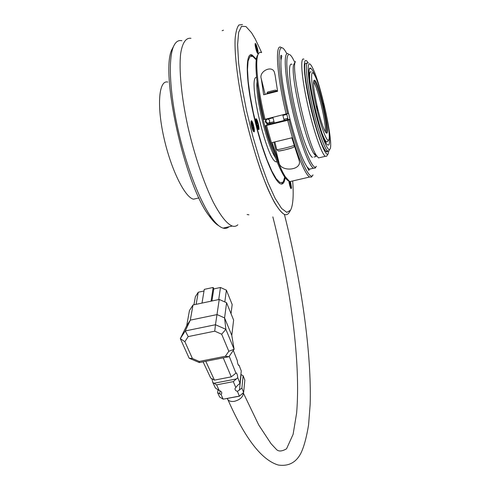 <?xml version="1.0" encoding="UTF-8"?>
<svg xmlns="http://www.w3.org/2000/svg" width="490" height="490" viewBox="0 0 490 490"><rect width="100%" height="100%" fill="white"/><g stroke="black" fill="none" stroke-linecap="round" stroke-linejoin="round"><path stroke-width="0.73" d="M256.68 123.394L257.023 125.275M189.152 358.215L180.314 338.615L185.269 330.94L190.304 320.142L217.076 314.58L224.579 317.912L226.588 302.747L233.62 320.074L231.782 335.405L224.579 317.912L225.859 329.317L234.116 349.241L228.916 356.72L199.344 362.582L189.152 358.215L192.423 358.521L199.24 361.442L225.357 356.261L228.818 351.269L234.116 349.241L231.782 335.405M228.818 351.269L221.676 334.217L225.859 329.317L215.465 324.735L214.743 331.173L188.197 336.593L185.269 330.94L215.465 324.735L219.244 299.451L226.588 302.747M204.012 290.999L198.242 292.23L195.357 296.762L193.936 304.786M231.035 313.698L232.174 304.523L226.405 290.172L220.469 287.489L213.781 288.916L213.181 287.459L204.281 289.363L202.003 303.083M188.197 336.593L184.871 341.695L180.314 338.615L186.696 325.734L190.304 320.142L193.005 304.982L219.244 299.451M221.676 334.217L214.743 331.173M184.871 341.695L192.423 358.521M251.976 125.869L252.387 126.971M329.923 149.15L328.772 150.981L327.632 150.987C324.313 148.985 316.712 126.604 311.45 102.594C306.152 78.547 304.86 60.448 308.302 63.032M305.876 63.271L305.368 63.578M326.156 151.557L327.032 151.392M329.77 149.346L329.966 149.083C334.088 144.121 319.964 79.858 311.805 66.462C306.685 57.085 306.905 74.155 312.822 101.326C318.659 128.435 327.375 152.58 329.77 149.346M329.188 135.271C329.709 140.814 329.556 144.054 328.729 144.991L327.773 144.979C321.128 142.486 303.249 61.121 310.966 68.49C312.118 69.341 313.618 72.153 315.456 76.936M327.498 151.679C326.781 152.408 325.703 151.514 324.27 148.997C316.007 136.042 301.019 67.834 305.46 63.388L307.089 63.179M257.421 125.299L257.924 127.308L258.273 127.143L257.771 125.14L258.114 124.981L256.766 121.128L256.411 121.281L256.919 123.29L256.564 123.443L257.072 125.458L257.421 125.299L257.054 125.391M258.273 127.143L257.905 127.235M257.771 125.14L257.036 125.318M258.114 124.981L257.14 125.226M257.268 123.137L256.901 123.223M186.696 325.734L189.459 310.531L193.005 304.982M211.068 301.172L213.181 287.459M211.931 300.995L213.781 288.916M218.73 299.562L220.469 287.489M224.812 301.95L226.405 290.172M196.135 304.321L198.242 292.23M199.24 361.442L199.344 362.582M225.357 356.261L228.916 356.72M257.409 49.778L256.748 47.156L256.197 45.87L256.307 47.212L255.756 45.919L256.533 49.894L257.079 51.181L256.968 49.839L257.519 51.119L257.409 49.778L256.993 49.888M256.858 48.498L256.423 48.608M256.748 47.156L255.915 47.377M256.307 47.212L255.89 47.316M256.968 49.839L256.552 49.943M252.24 125.109L251.756 124.772L252.172 126.824L253.55 129.519L253.134 127.48L253.612 127.81L252.301 123.407L251.823 123.064L252.24 125.109L251.842 125.207M252.301 123.407L251.909 123.498M253.134 127.48L252.742 127.578M253.195 125.777L252.197 126.022M252.718 125.44L251.927 125.636M289.351 181.79L289.725 184.167L290.221 185.808L290.337 185.067L290.019 185.14M290.337 185.067L290.833 186.702L290.95 185.967L290.631 186.041M290.95 185.967L290.46 184.332L289.823 184.479M290.46 184.332L290.576 183.597L289.792 183.781M290.576 183.597L290.086 181.962L289.645 182.77M289.964 182.696L289.639 181.606M328.894 150.828L328.043 153.946C325.403 157.59 315.897 131.755 309.466 102.153C302.961 72.502 302.642 53.386 308.167 62.947M203.087 361.841L210.718 378.06L214.436 380.118L205.788 361.302M214.436 380.118L231.286 376.853L223.232 357.847M328.208 153.731L326.616 156.273L325.299 156.316C321.562 154.142 313.092 129.495 307.273 102.931C301.411 76.342 300.082 56.393 303.965 59.223M231.286 376.853L235.935 373.16L229.204 356.31M240.902 374.47L243.126 375.72L241.895 388.086L237.442 391.375C235.647 390.818 234.851 389.85 235.047 388.478L237.43 385.501L239.99 383.327L241.264 370.918L239.053 365.215L238.704 365.405C237.981 364.707 237.509 363.127 237.295 360.677L233.307 350.405M320.111 157.541L318.476 157.927L315.995 154.816C306.575 140.483 290.399 66.885 295.495 61.52L294.202 63.749M235.935 373.16L236.309 372.939C237.038 373.631 237.515 375.205 237.73 377.668L233.314 381.63L216.611 384.852L212.801 382.482L211.852 378.605M239.99 383.327L237.73 377.668M239.053 365.215L238.287 364.921M216.611 384.852L219.238 390.573L215.422 388.043L212.801 382.482M314.059 156.984L316.197 156.482L313.772 153.462C304.633 139.644 289.155 69.213 294.098 63.933M274.804 90.209L267.644 92.01L274.804 90.209M235.764 387.412L233.314 381.63M219.238 390.573C221.088 391.13 221.909 392.11 221.701 393.507L221.039 394.499L217.621 392.723L218.019 389.611M312.418 157.37C308.522 155.355 300.113 131.798 294.551 106.379C288.935 80.924 287.949 61.722 291.979 64.355M266.946 93.265L267.093 93.872L276.985 91.367L276.838 90.766L266.897 93.278L267.644 92.01M221.039 394.499L223.183 399.166L239.439 396.085L243.646 392.478L239.402 396.196L223.183 399.166L219.649 397.035L217.621 392.723M239.402 396.196L237.442 391.375M243.126 375.72L244.841 380.142L243.646 392.478L241.895 388.086M255.994 44.186C257.807 48.81 258.408 51.922 257.801 53.52C256.631 53.263 254.175 42.753 255.462 43.518L255.994 44.186M251.689 126.745C250.813 122.861 250.739 120.859 251.474 120.736C252.993 121.165 255.511 132.796 253.881 131.853C253.195 131.357 252.46 129.654 251.689 126.745M290.472 181.9L291.519 187.688L291.152 188.711C290.184 187.511 289.412 184.969 288.837 181.079M256.399 59.217L252.13 55.021C245.398 51.677 245.496 78.284 253.336 113.79C261.096 149.26 273.904 181.392 280.433 183.811C283 184.834 284.604 182.47 285.254 176.725M283.361 181.606L281.444 184.075M250.053 55.088L252.381 56.16M261.623 52.54L255.217 38.906L251.523 32.714L245.968 26.558L241.546 26.276L238.648 32.328L237.607 44.706L238.599 62.824L241.656 85.462L246.574 110.85L252.956 136.875L260.251 161.357L267.846 182.341L275.129 198.34L281.579 208.452L286.797 212.36L290.527 210.235C293.057 205.463 293.773 195.712 292.677 180.969M290.405 210.443L289.174 212.458C287.918 214.596 286.258 215.214 284.194 214.32C279.833 211.796 274.474 203.54 268.122 189.544C259.669 169.779 250.678 140.71 244.063 111.157C237.711 81.72 234.471 55.113 235.096 39.231C235.702 32.193 236.964 27.446 238.887 25.002L242.483 24.5L238.887 25.002C236.964 27.446 235.702 32.193 235.096 39.231C234.471 55.113 237.711 81.72 244.063 111.157C249.22 133.813 255.112 154.558 261.74 173.387C266.058 184.846 270.204 194.389 274.173 201.996C277.953 208.348 281.291 212.452 284.194 214.32C286.601 215.349 288.451 214.344 289.755 211.294M228.94 226.79C227.287 228.316 225.333 228.757 223.079 228.113C219.636 227.115 215.698 223.507 211.276 217.297C199.644 200.943 185.784 164.824 177.637 127.737C169.485 90.638 168.211 57.912 173.668 46.158C175.751 41.699 178.495 39.892 181.9 40.737M218.846 225.774C215.937 224.163 212.74 220.91 209.255 216.01C184.589 184.914 159.238 69.556 172.449 48.522L173.258 46.954M284.862 176.431L283.471 181.416L282.755 182.354L279.943 182.55L276.225 178.758L271.809 171.035L266.964 159.734L262.021 145.536L257.348 129.397L253.293 112.492L250.163 96.089L248.191 81.401L247.493 69.476L248.081 61.072L249.869 56.644L252.687 56.301L256.301 59.872M258.702 129.63L258.518 129.623C257.091 129.25 254.61 117.876 256.16 118.801C257.464 119.125 259.865 129.372 258.702 129.63M316.381 166.269L316.075 166.692C312.498 171.665 300.26 140.122 292.469 103.806C284.574 67.424 285.223 45.337 292.628 58.157L294.919 62.518M277.15 161.951L276.072 161.822C266.554 160.31 247.125 76.434 256.57 77.334M316.32 166.373L315.223 168.082L313.441 168.229C308.651 165.804 298.275 136.943 291.397 105.528C284.457 74.07 283.336 50.58 288.298 53.82M275.129 75.307L277.591 91.269L263.663 94.778L261.299 78.841C258.383 71.424 272.575 64.41 274.529 72.759L275.129 75.307M277.579 91.195L276.979 91.342M267.087 93.847L263.663 94.778M275.545 157.835C267.228 146.167 255.088 96.53 257.054 81.824M311.389 168.707L309.435 169.283L307.083 166.931C301.987 159.232 296.303 143.38 290.037 119.382L288.549 113.313C282.92 88.788 280.403 71.026 280.99 60.031L281.817 55.983L281.254 55.327C280.605 55.113 280.519 56.681 280.99 60.031M286.074 114.182L286.172 114.587L282.895 115.395M286.344 114.109L286.172 114.587M287.716 119.67L287.403 118.451L283.863 119.315M283.875 119.382L287.403 118.451M287.152 118.58L287.44 119.725M273.028 117.827L265.794 119.621L265.696 119.211M266.768 119.382L266.67 118.972M266.995 119.321L266.897 118.911M268.263 124.362L268.018 123.278L274.014 121.808M268.048 124.466L267.987 123.296M267.124 124.907L266.787 123.596L267.761 123.358M266.787 123.596L268.949 122.941M274.259 122.8L270.149 123.805L269.898 122.819M268.906 118.843L268.814 118.439M278.896 162.264L272.03 142.59L291.856 137.806L299.286 160.861C301.828 170.698 280.053 172.333 278.896 162.264L273.892 142.143M270.149 123.805L265.574 125.648C271.858 149.358 277.965 166.086 283.894 175.837C285.688 178.648 287.25 180.326 288.579 180.871M257.685 55.058L257.446 55.48C254.01 61.373 256.729 89.492 264.061 119.572L288.549 113.313M265.574 125.648L266.56 125.452C272.967 149.652 279.184 166.71 285.198 176.639L289.731 181.649L292.475 181.012M261.372 52.608C260.086 52.026 259.045 52.504 258.261 54.035C254.775 59.994 257.569 88.678 265.047 119.37M266.56 125.452L287.691 120.271C295.311 150.681 304.915 174.82 309.662 177.019L311.426 177.117L312.945 175.028M281.187 47.438C274.768 42.765 276.776 75.24 286.191 114.152M287.691 120.271L289.063 119.885C298.269 156.769 309.821 182.029 313.018 174.912M286.895 53.729L286.08 52.338C276.507 35.274 276.446 67.865 287.569 113.772M289.994 119.211L284.127 120.387M309.441 169.166L308.859 170.453L307.083 166.931M289.063 119.885L290.037 119.382M258.071 89.352C259.204 106.171 266.413 135.693 273.028 150.822M284.145 120.473L274.302 122.953M267.987 119.046C269.812 119.946 270.149 121.232 268.992 122.904L273.996 121.734M268.091 123.174C266.039 122.598 265.507 121.355 266.487 119.45M267.142 123.437C265.225 122.61 264.845 121.324 265.997 119.578M288.12 119.591L286.742 114.005M316.975 108.333L316.773 106.257L317.636 110.195L316.975 108.333M323.896 105.099L324.104 107.047L323.284 103.335L323.896 105.099M317.551 108.063C320.785 121.128 323.547 129.274 325.832 132.508C332.11 140.312 318.819 79.827 314.335 80.176C312.663 81.781 313.735 91.073 317.551 108.063M316.705 108.455C310.936 84.715 309.888 66.211 314.47 74.97C320.803 85.37 331.938 136.024 328.71 139.803C327.253 143.154 321.336 128.043 316.705 108.455M309.876 81.028C309.251 74.088 309.674 71.05 311.15 71.92M328.68 139.852L327.577 141.665L326.524 141.886C325.501 141.151 324.147 138.609 322.451 134.26M313.796 80.685L313.968 80.776C318.182 82.779 329.292 130.597 326.071 132.747M313.563 81.885C317.912 87.538 326.707 124.938 325.329 131.804M313.551 82.014C317.857 87.385 326.732 125.109 325.268 131.7M197.507 198.254L193.519 199.185C184.889 197.58 170.728 168.94 163.715 136.79C156.592 104.615 158.987 79.717 167.782 82.057M237.883 224.775C236.296 226.282 234.416 226.705 232.236 226.049C226.827 223.801 220.518 215.863 213.303 202.248C203.779 182.984 194.15 154.442 187.584 125.25C181.343 96.156 178.881 69.678 180.657 53.673C182.354 42.655 185.998 37.528 190.984 38.306M258.31 128.08C257.477 128.527 255.504 120.669 256.374 120.35C257.219 119.958 259.167 127.719 258.31 128.08M256.429 45.944C257.905 50.795 258.052 52.516 256.852 51.113C255.364 46.238 255.223 44.51 256.429 45.944M251.756 125.654C251.364 121.097 251.976 121.52 253.606 126.928C254.01 131.498 253.391 131.075 251.756 125.654M290.546 188.148L291.103 187.388L290.178 181.827L291.097 187.027C290.38 187.204 289.737 185.306 289.18 181.331M255.694 119.707L255.841 119.781C256.258 119.591 256.846 120.485 257.599 122.463C258.677 127.008 258.836 129.152 258.071 128.888L257.85 129.011M257.33 51.168L257.287 52.883L257.746 51.615L256.337 45.735L255.119 44.388M250.972 121.661L251.621 122.371M253.532 129.525L253.306 131.191M236.523 378.917L213.94 383.278M241.062 374.562L239.463 390.163M220.047 390.842L219.655 393.942M227.17 398.517L228.04 399.932C229.516 401.322 231.684 401.776 234.539 401.298C240.241 399.693 243.181 396.839 243.371 392.741M265.145 94.356L261.299 78.841M267.032 119.303L266.934 118.905M268.447 118.935L268.355 118.556M269.696 123.921L269.439 122.91M268.293 124.35L268.018 123.278M292.787 147.582C290.784 148.599 278.436 151.545 278.859 150.902M276.703 149.475L276.746 149.634C277.707 150.007 292.334 146.4 294.19 145.334M247.113 214.522L248.938 214.81M222.135 30.711L223.471 30.172M327.632 150.987L325.96 151.386M310.966 68.49L309.815 68.784M251.156 121.747C251.603 121.067 252.417 122.757 253.593 126.812C253.973 130.628 253.875 132.086 253.299 131.179M325.299 156.316L318.476 157.927M313.772 153.462L315.995 154.816M221.701 393.507L221.768 392.986M275.496 90.031L276.697 90.791M251.021 55.309L252.13 55.021M284.414 214.412C301.228 280.746 311.695 352.604 310.158 404.556L308.559 425.008C306.501 437.49 303.959 446.862 300.934 453.121C296.095 462.542 288.555 466.511 278.314 465.035C261.758 460.184 245 438.483 228.04 399.932L227.403 398.468M223.079 228.113L232.236 226.049M243.407 393.139L258.72 424.971L271.043 443.689L276.323 449.33C278.455 451.707 281.866 451.523 286.558 448.785L293.112 434.324L296.615 413.107C300.878 363.654 290.735 286.515 272.838 216.88M209.255 216.01L211.276 217.297M172.449 48.522L173.668 46.158M274.516 72.765L275.111 75.172M277.009 161.602L276.072 161.822M313.441 168.229L309.288 169.203M283.894 175.837L285.198 176.639M257.446 55.48L258.261 54.035M289.731 181.649L309.662 177.019M274.829 141.916L276.746 149.634C279.098 151.208 276.372 151.502 284.531 149.952C296.107 146.896 293.388 147.27 294.429 146.081M299.274 160.861L298.52 157.768M280.899 55.425L281.254 55.327M284.194 120.663L282.797 114.991M274.345 123.137L272.93 117.422M326.524 141.886L325.715 142.082M313.894 80.483L314.335 80.176M199.007 197.905L193.519 199.185"/></g></svg>
